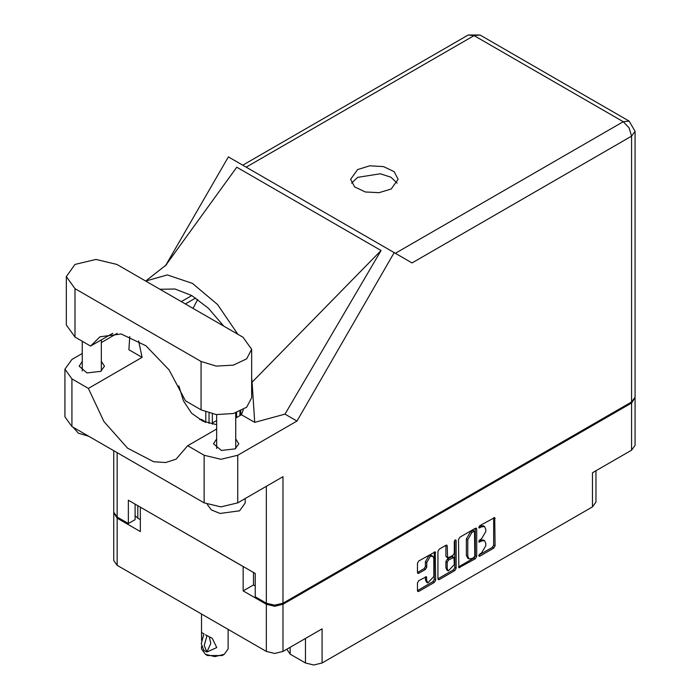 <?xml version="1.0" encoding="UTF-8"?>
<svg xmlns="http://www.w3.org/2000/svg" width="700" height="700" viewBox="0 0 700 700"><rect width="100%" height="100%" fill="white"/><g stroke="black" fill="none" stroke-linecap="round" stroke-linejoin="round"><path stroke-width="1.05" d="M432.766 556.194L431.419 555.415L428.925 555.66L425.399 561.776L426.738 562.546L430.273 556.439L432.766 556.194L433.799 558.477L433.799 576.52L427.77 582.881L426.738 580.597L426.352 576.739L418.757 580.676L417.445 582.96L417.445 590.651L417.83 591.5L418.757 591.413L434.324 582.426L435.645 580.142L435.26 551.871L418.757 560.954L417.445 563.238L417.445 572.521L417.83 573.379L418.757 573.282L425.425 569.441L426.738 567.157L426.738 562.546M455.227 539.892L456.155 540.426L455.227 539.892L454.309 541.494L454.309 553.07L452.988 555.354L447.641 557.996L447.248 546.026L446.863 545.169L445.935 545.265L447.248 546.026M240.756 411.819L239.951 411.967M290.132 647.343L290.132 654.159L305.463 663.005L305.463 638.488M458.465 539.551L458.85 567.822L475.344 558.74L476.665 556.456L476.665 529.043L476.28 528.185L475.344 528.281L459.786 537.267L458.465 539.551M481.548 553.026L479.736 554.076L479.08 556.273L479.736 556.211L493.745 548.117L495.066 545.834L494.681 517.562L479.736 525.744L479.08 527.949L481.548 526.829L484.531 526.54L485.765 529.27L485.765 531.554L481.548 538.869L479.736 539.91L479.08 542.106L481.548 540.995L484.531 540.697L485.765 543.436L485.765 545.72L481.548 553.026M437.955 578.778L453.495 569.809L454.834 570.587L456.155 568.295L456.155 540.426M454.834 570.587L439.267 579.574L438.34 579.661L437.955 578.804L437.955 551.39L439.267 549.106L445.935 545.265M253.453 572.469L253.453 584.955L243.171 590.896L266.359 604.275L274.689 606.27L283.019 604.275L283.019 651.446L322.123 628.871L322.123 663.005L592.497 506.905L592.497 472.771L631.601 450.196L631.601 403.025L635.014 397.67M283.019 604.275L631.601 403.025M595.945 470.776L595.945 502.101L592.497 506.905M322.123 663.005L313.793 665L305.463 663.005M286.834 649.25L290.132 654.159M113.776 512.803L117.189 518.157L140.376 531.545L140.376 507.176L243.171 566.528L243.171 590.896M283.019 651.446L274.689 653.441L266.359 651.446L117.189 565.329L113.741 560.516L113.741 513.345M216.676 420.534L212.398 423.001M484.531 540.697L483.184 539.928L480.2 540.225L481.548 540.995M478.914 540.969L480.2 540.225M484.531 526.54L483.184 525.761L480.2 526.059L481.548 526.829M478.914 526.803L480.2 526.059M478.914 555.135L492.406 547.339L493.719 545.055L493.719 517.668M459.786 567.726L458.465 566.939L474.005 557.961L475.326 555.678L475.326 528.29L476.665 529.043M473.9 557.445L474.819 555.844L474.548 531.186L471.984 532.35L467.766 539.665L467.766 556.115L469 558.845L471.984 558.548L473.9 557.445M474.548 531.186L473.209 530.407L472.552 530.477L473.9 531.247M469 558.845L467.653 558.075L466.419 555.336L466.419 538.886L470.636 531.58L472.552 530.477M445.909 545.274L445.909 556.369L447.641 557.996M454.808 540.251L454.808 567.525L456.155 568.295M447.248 568.68L448.289 570.964L454.309 564.602L453.924 557.392L448.569 560.035L447.248 562.319L447.248 568.68L445.909 567.901L446.941 570.185L448.289 570.964M453.924 557.392L452.576 556.614L451.649 556.71L452.988 557.489M445.909 567.901L445.909 561.549L447.23 559.256L451.649 556.71M453.495 569.809L454.808 567.525M427.77 582.881L426.431 582.102L425.399 579.819L425.399 576.844M418.757 573.282L417.445 572.495L424.078 568.663L425.399 566.379L425.399 561.776M417.445 590.625L432.985 581.648L434.297 579.364L434.297 551.976M253.453 584.955L255.203 585.97M137.821 505.706L137.821 518.192L140.376 519.671M137.821 518.192L135.065 515.69M635.049 398.213L635.049 445.384L631.601 450.196M116.926 264.451L95.961 259.446L74.996 264.451L66.316 276.561L74.996 288.662L201.049 361.436L216.221 366.118L233.354 365.146L246.662 358.838L251.659 349.335L242.97 337.225L116.926 264.451M245.184 498.575L245.184 503.029L239.61 510.781L220.028 513.406L211.444 509.959L207.322 504.411M88.795 436.275L78.356 433.204L73.027 427.175M216.676 438.944L213.535 443.756L221.34 450.494L235.112 448.91L238.814 443.756L235.681 438.944M82.294 361.358L79.161 366.17L86.957 372.908L100.73 371.332L104.431 366.17L101.299 361.358M391.195 188.965L398.151 179.27L394.152 171.649L383.486 166.6L369.766 165.821L357.595 169.566L350.639 179.27L354.646 186.891L365.304 191.94L379.033 192.719L391.195 188.965M351.61 183.146L357.595 177.327L380.257 173.74L390.88 177.153L397.18 183.146M66.316 276.561L66.316 324.975L74.996 337.076L90.58 346.071L100.013 336.796L121.179 333.97L145.95 345.826L169.024 369.828L185.465 400.855L201.049 409.85L216.221 414.531L233.354 413.56L246.662 407.251L251.659 397.749L251.659 349.335M631.601 401.94L631.601 136.133L635.049 131.32L635.049 397.127L631.601 401.94L283.019 603.19L283.019 476.726L237.729 502.871L220.938 506.887L204.138 502.871L71.907 426.527L64.951 416.832L64.951 369.197L71.907 378.892L71.907 426.527M64.951 369.197L71.907 359.494L82.294 353.5M101.299 342.527L117.136 333.384M129.789 336.543L128.852 349.703L142.109 357.359L88.358 388.386L71.907 378.892M204.138 502.871L204.138 455.236L187.688 445.734L216.676 429.004M204.138 455.236L220.938 459.252L237.729 455.236L296.94 421.05L284.979 414.146L254.695 422.354L241.439 414.706L235.681 418.031M165.366 265.781L236.74 167.186L381.062 250.513L252.061 382.191L254.695 422.354M284.979 414.146L381.062 250.513M296.94 421.05L394.188 252.604L228.366 156.87L165.935 265.011M135.065 504.114L135.065 519.628L128.345 523.512L117.189 517.072L113.741 512.26L113.741 450.686M283.019 603.19L274.689 605.185L266.359 603.19L255.203 596.75L255.203 573.475L128.345 500.238L128.345 523.512M394.188 252.604L411.889 262.824M88.358 388.386L103.915 421.601L127.531 448.14L153.624 461.729L165.655 462.516L176.032 459.156L187.688 445.734M197.68 299.399L193.069 308.42M178.867 385.866L183.452 400.942L191.546 413.14L202.886 421.269L216.676 424.646M243.32 409.64L241.439 414.706M252.061 382.191L251.659 377.72M237.869 334.285L217.481 304.509L192.465 283.447L167.317 274.89L145.679 281.059M142.109 357.359L138.626 340.918M159.941 289.293L175.018 289.03L191.774 295.61L208.53 308.376L223.606 326.051M112.761 333.261L90.58 346.071M240.756 415.1L240.756 411.005M239.951 411.373L239.951 415.564M236.591 417.506L236.591 412.65M205.817 422.459L205.817 412.081M212.398 413.936L212.398 424.156M209.037 423.447L209.037 413.14M199.745 419.65L201.294 419.274L204.523 421.137L205.013 422.161M203.131 421.382L204.523 421.137M228.121 629.37L228.121 648.926L224.227 654.36L222.215 655.524L207.428 655.524L205.415 654.36L201.521 648.926L201.521 646.327M201.574 640.456L201.521 632.468L204.05 633.938M203.875 634.034L201.25 643.711L203.875 650.352L206.832 652.059L210.77 643.457L209.326 636.799M206.832 652.059L204.207 645.418L207.008 635.644L212.24 638.312L216.702 647.605L207.008 651.962M224.227 654.36L214.821 656.609L205.415 654.36L207.428 655.524M206.832 635.749L205.415 634.778L207.008 635.644M117.189 518.157L117.189 565.329M266.359 651.446L266.359 604.275M478.809 541.511L479.736 542.045M478.809 527.345L479.736 527.879M493.745 517.659L495.066 518.42M493.719 545.055L495.066 545.834M492.406 547.339L493.745 548.117M478.809 555.678L479.736 556.211M475.326 555.678L476.665 556.456M474.005 557.961L475.344 558.74M470.636 531.58L471.984 532.35M466.419 538.886L467.766 539.665M466.419 555.336L467.766 556.115M437.955 578.804L439.267 579.574M445.909 556.369L447.248 557.139M447.23 559.256L448.569 560.035M445.909 561.549L447.248 562.319M425.425 576.826L426.738 577.587M425.399 579.819L426.738 580.597M425.399 566.379L426.738 567.157M424.078 568.663L425.425 569.441M434.324 551.968L435.645 552.729M434.297 579.364L435.645 580.142M432.985 581.648L434.324 582.426M417.445 590.651L418.757 591.413M395.36 253.286L623.271 121.704L474.11 35.586L246.199 167.169M266.359 603.19L266.359 486.343M117.189 452.673L117.189 517.072M237.729 455.236L237.729 502.871M635.049 131.32L629.16 121.117L623.271 121.704L629.16 127.916L631.601 136.133L412.02 262.902M191.774 295.61L181.335 301.639M195.633 297.999L185.325 303.949M468.213 35L474.11 35.586L479.999 35L468.213 35L242.751 165.174M201.049 409.85L201.049 361.436M74.996 337.076L74.996 288.662M82.294 341.285L82.294 370.983M216.676 414.584L216.676 448.56M166.6 264.635L146.589 280.376M629.16 121.117L479.999 35M235.681 412.93L235.681 448.56M101.299 339.876L101.299 370.983M201.521 614.014L201.521 632.468"/></g></svg>
